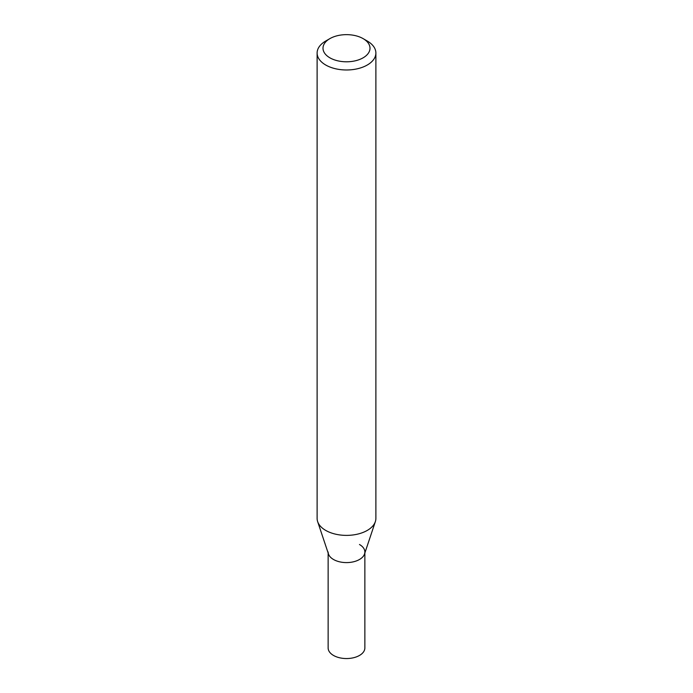 <?xml version="1.0" encoding="UTF-8"?>
<svg xmlns="http://www.w3.org/2000/svg" width="693" height="693" viewBox="0 0 693 693"><rect width="100%" height="100%" fill="white"/><g stroke="black" fill="none" stroke-linecap="round" stroke-linejoin="round"><path stroke-width="1.04" d="M367.273 41.026L363.123 38.626A23.501 13.574 180 0 1 363.123 57.814A23.501 13.574 180 0 1 329.877 57.814A23.501 13.574 180 0 1 329.877 38.626A23.501 13.574 180 0 1 363.123 38.626L367.273 41.026A29.383 16.961 0 0 1 375.883 53.014L375.883 518.425A29.383 16.961 180 0 1 375.346 521.638A29.383 16.961 180 0 1 355.111 534.641A29.383 16.961 180 0 1 325.727 530.414A29.383 16.961 180 0 1 317.654 521.638A29.383 16.961 180 0 1 317.117 518.425L317.117 53.014A29.383 16.961 0 0 0 325.727 65.012A29.383 16.961 0 0 0 357.744 68.694A29.383 16.961 0 0 0 375.883 53.014M329.877 38.626L325.727 41.026A29.383 16.961 0 0 0 317.117 53.014M317.654 521.638L328.473 554.002A18.364 10.603 0 0 0 333.515 559.494A18.364 10.603 0 0 0 351.879 562.127A18.364 10.603 0 0 0 364.527 554.002L375.346 521.638M328.135 551.992A18.364 10.603 0 0 0 333.515 559.494A18.364 10.603 0 0 0 353.525 561.789A18.364 10.603 0 0 0 364.864 551.992A18.364 10.603 0 0 0 359.485 544.499M328.135 553.005L328.135 647.955A18.364 10.603 0 0 0 333.515 655.448A18.364 10.603 0 0 0 353.525 657.744A18.364 10.603 0 0 0 364.864 647.955L364.864 553.005"/></g></svg>
